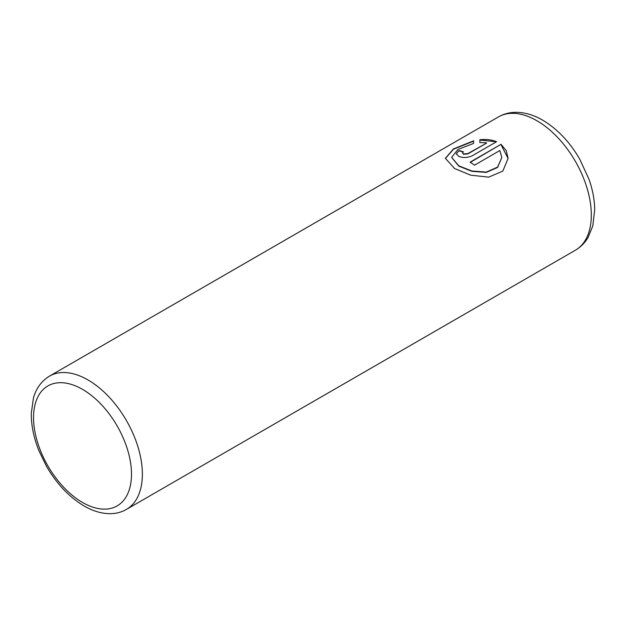 <?xml version="1.0" encoding="UTF-8"?>
<svg xmlns="http://www.w3.org/2000/svg" width="626" height="626" viewBox="0 0 626 626"><rect width="100%" height="100%" fill="white"/><g stroke="black" fill="none" stroke-linecap="round" stroke-linejoin="round"><path stroke-width="0.94" d="M445.376 158.448L453.576 149.16L473.6 141.14M451.651 157.423L458.803 166.148L471.879 171.313L486.3 172.393L497.607 167.424L501.817 157.455L497.615 167.103L486.308 172.08L471.871 171L458.803 165.835L451.651 157.345L457.896 149.481L473.6 143.401L473.6 140.827L453.459 148.918L445.376 158.308L454.562 168.511L470.689 175.17L488.656 177.158L502.834 171.07L508.085 158.441L506.285 150.678L501.011 144.316L470.079 162.173A76.959 44.43 60 0 1 474.516 165.17L499.83 150.553L501.817 157.455M470.337 162.337L501.011 144.316M501.011 144.629L508.085 158.488M462.512 152.987L463.428 154.262L467.865 153.902L486.527 143.135L467.865 153.589L463.428 153.949L462.512 152.987L463.428 151.86A76.959 44.43 -120 0 0 458.999 150.569L456.237 153.793L458.999 156.508C463.397 158.026 467.833 157.775 472.301 155.749L496.575 141.734C491.645 139.7 486.073 139.042 479.868 139.762L479.868 142.564L486.527 142.814M479.868 140.075L495.651 141.672M456.244 153.949L458.999 150.569M458.999 150.882A76.959 44.43 60 0 1 463.115 152.063M87.961 379.935A76.959 44.43 60 0 1 138.236 447.754A76.959 44.43 60 0 1 126.436 509.415C121.702 512.123 116.506 513.539 110.849 513.68C102.054 513.797 93.141 511.239 84.111 505.988C69.306 497.161 56.77 483.953 46.52 466.362L38.968 450.845C33.726 437.785 31.167 425.257 31.3 413.246L33.436 398.042C35.189 391.516 39.368 382.322 49.485 376.124A76.959 44.43 60 0 1 87.961 379.935M82.522 502.467A69.259 39.986 -120 0 0 131.491 474.187A69.259 39.986 -120 0 0 82.522 389.364A69.259 39.986 -120 0 0 33.546 417.636A69.259 39.986 -120 0 0 82.522 502.467M575.38 250.22A76.959 44.43 -120 0 0 587.18 188.559A76.959 44.43 -120 0 0 536.905 120.74A76.959 44.43 -120 0 0 498.429 116.929C503.797 113.877 509.65 112.344 515.981 112.32C524.94 112.39 533.837 115.004 542.679 120.169C557.375 128.948 569.738 141.946 579.746 159.161L589.097 179.56C592.705 189.881 594.567 199.89 594.7 209.585L592.806 225.9L588.15 237.324C584.966 242.794 580.709 247.098 575.38 250.22L126.436 509.415M49.485 376.124L498.429 116.929"/></g></svg>
